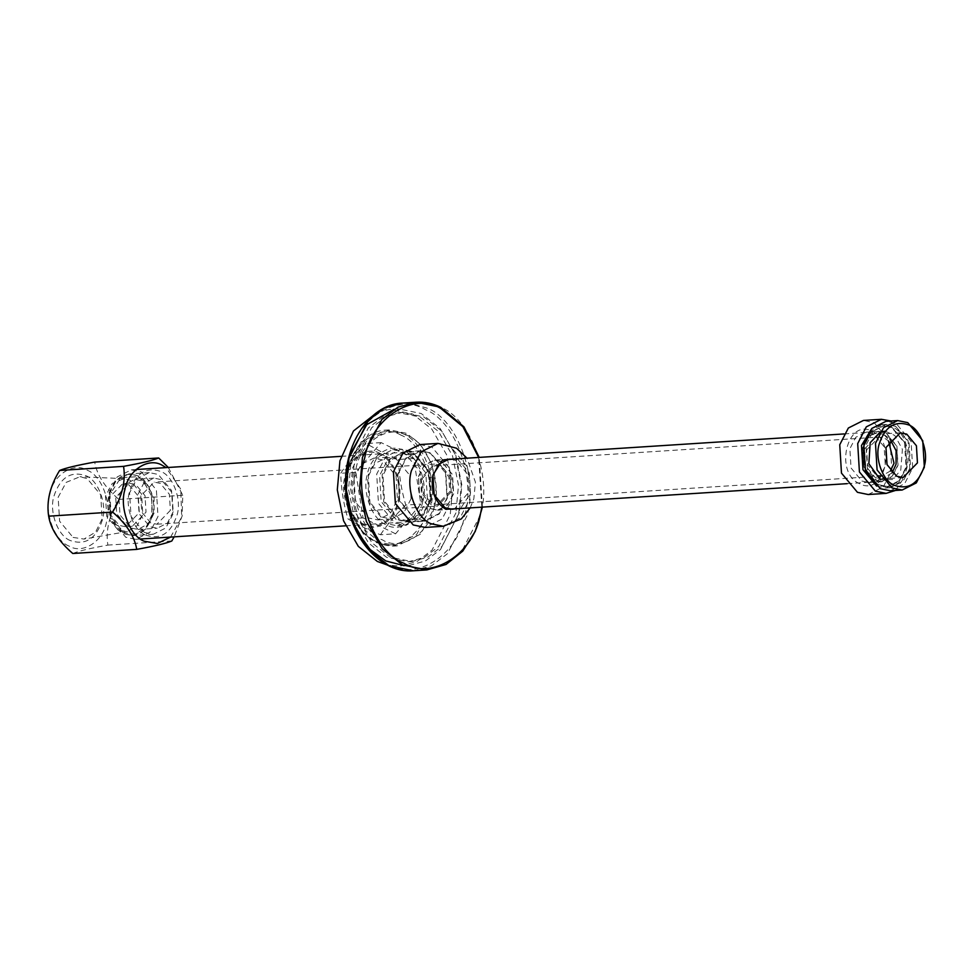 <?xml version="1.0" encoding="UTF-8"?>
<svg xmlns="http://www.w3.org/2000/svg" width="973" height="973" viewBox="0 0 973 973"><rect width="100%" height="100%" fill="white"/><g stroke="black" fill="none" stroke-linecap="round" stroke-linejoin="round"><path stroke-width="0.73" stroke-dasharray="4.87 3.65" d="M447.349 498.091L445.707 471.139L430.528 452.883L420.312 450.779L405.972 457.967L397.799 473.887L399.441 500.852L414.62 519.108L424.836 521.212L439.176 514.024L447.349 498.091M431.635 499.113L430.005 472.148L414.814 453.892L404.598 451.788L390.27 458.976L382.097 474.909L383.727 501.861L398.918 520.117L409.134 522.221L423.462 515.033L431.635 499.113M151.849 515.009L146.145 527.086L135.429 534.189L124.13 532.803L111.275 517.344L109.888 494.503L120.798 477.67L137.607 476.709L143.153 480.65L151.8 496.534L151.849 515.009M154.087 513.002L149.295 523.158L138.081 529.458L130.808 527.962L120.007 514.96L118.84 495.78L124.653 484.457L134.858 479.336L142.119 480.832L146.789 484.14L154.05 497.495L154.087 513.002M173.182 511.774L167.368 523.109L157.164 528.23L149.891 526.734L139.09 513.744L137.923 494.552L143.736 483.228L153.941 478.108L161.214 479.604L172.014 492.593L173.182 511.774M170.36 510.399L156.908 524.216L150.803 522.963L141.717 512.041L140.744 495.938L154.196 482.121L160.302 483.374L169.375 494.284L170.36 510.399M450.84 492.362L437.388 506.179L431.282 504.914L422.209 494.004L421.236 477.901L434.688 464.085L440.793 465.337L449.867 476.247L450.84 492.362M453.661 493.737L447.848 505.072L437.643 510.193L430.382 508.684L419.57 495.695L418.414 476.515L424.228 465.191L434.42 460.071L441.693 461.567L452.506 474.556L453.661 493.737M451.338 459.183L456.276 460.63L467.089 473.62L468.244 492.8L454.537 508.903M457.346 458.794L469.302 472.854L470.543 493.299L460.545 508.514M419.91 444.564L431.927 447.033L449.794 468.512L451.715 500.231L442.107 518.962L425.237 527.427M447.008 497.933L438.945 513.635L424.812 520.725L414.729 518.658L399.745 500.645L398.139 474.058L406.203 458.356L420.336 451.265L430.419 453.333L445.391 471.346L447.008 497.933M157.991 516.517L149.939 532.219L135.794 539.322L125.724 537.242L110.74 519.241L109.122 492.642L117.186 476.94L131.331 469.85L141.401 471.917L156.385 489.93L157.991 516.517M152.506 515.325C146.947 532.097 137.412 538.215 123.924 533.678C112.904 529.738 104.829 508.015 109.231 494.187C114.79 477.415 124.325 471.297 137.813 475.833C148.833 479.774 156.908 501.484 152.506 515.325M422.343 478.436L434.785 465.653L440.428 466.821L448.833 476.916L449.733 491.815L437.291 504.598L431.647 503.442L423.243 493.347L422.343 478.436M890.441 470.944L881.574 476.028L875.931 474.86L867.527 464.778L866.627 449.867L879.069 437.084L884.725 438.251L888.519 440.988M862.844 448.018L868.609 436.78L878.728 431.696L885.941 433.18L896.656 446.072L897.811 465.094L892.046 476.332L881.927 481.416L874.715 479.932L863.988 467.04L862.844 448.018M418.548 476.588L424.325 465.349L434.432 460.265L441.645 461.749L452.372 474.642L453.527 493.676L447.75 504.914L437.631 509.986L430.431 508.502L419.704 495.622L418.548 476.588M890.477 490.781L904.622 483.69L912.686 467.989L911.069 441.389L896.084 423.389L886.014 421.309M859.524 483.666C833.922 472.769 847.179 417.539 872.088 431.307C897.69 442.216 884.433 497.446 859.524 483.666M861.92 481.063L869.217 482.559L879.47 477.415L885.321 466.031L884.153 446.753L873.292 433.69L865.982 432.182L855.729 437.327L849.879 448.723L851.047 468.001L861.92 481.063M874.642 480.248L863.781 467.186L862.601 447.896L868.451 436.512L878.704 431.367L886.014 432.876L896.875 445.926L898.043 465.216L892.205 476.6L881.952 481.744L874.642 480.248M868.196 494.527L883.265 486.962L891.864 470.214L890.149 441.864L874.168 422.659L863.428 420.445M892.107 472.878L881.769 478.935L875.274 477.597L865.629 465.994L864.583 448.869L878.887 434.189L885.381 435.515L889.918 438.859M895.452 490.465L909.816 469.059L908.101 440.708L890.988 420.993M876.612 486.099L885.795 487.984L898.675 481.526L906.021 467.21L904.562 442.983L890.903 426.575L881.72 424.678L871.82 428.461M895.391 426.283L886.208 424.398L873.328 430.857L865.982 445.172L867.454 469.4L881.1 485.807L890.283 487.704L903.163 481.234L910.509 466.931L909.05 442.691L895.391 426.283M70.36 540.562C58.015 536.147 48.954 511.81 53.892 496.303C60.119 477.512 70.798 470.652 85.916 475.736C98.261 480.151 107.322 504.488 102.384 519.996C96.157 538.787 85.478 545.646 70.36 540.562M73.097 537.424L83.982 539.066L95.597 532.109L102.153 518.767L100.693 494.819L87.205 478.619L79.981 476.734L66.164 482.377L58.149 497.276L59.608 521.212L73.097 537.424M118.147 530.115L106.714 516.371L105.485 496.072L112.272 483.435L123.985 478.655L130.127 480.261L141.559 494.004L142.788 514.303L137.242 525.615L127.39 531.526L118.147 530.115M69.034 546.06C54.597 540.903 44.004 512.43 49.769 494.296C53.004 474.909 73.62 461.689 87.242 470.239C101.678 475.396 112.272 503.868 106.495 522.002C103.26 541.377 82.656 554.61 69.034 546.06M145.67 535.101C160.509 540.088 170.98 533.362 177.086 514.924C181.927 499.721 173.048 475.846 160.934 471.528C146.108 466.541 135.636 473.267 129.531 491.693C124.69 506.897 133.569 530.771 145.67 535.101M144.332 532.426L131.039 516.444L129.604 492.849L136.755 478.911L149.307 472.623L158.246 474.459L171.54 490.441L172.975 514.036L165.824 527.974L153.272 534.262L144.332 532.426M137.825 475.773L151.119 491.754L152.554 515.349L145.403 529.288L132.851 535.576L123.912 533.739L110.618 517.758L109.183 494.162L116.334 480.224L128.886 473.936L137.825 475.773M170.603 537.084L181.671 517.162L180.771 489.164L166.14 467.612M126.004 525.006L116.711 513.841L115.714 497.349L129.482 483.216L135.733 484.493L145.026 495.671L146.023 512.163L132.255 526.296L126.004 525.006M128.995 484.931L138.288 496.096L139.297 512.589L125.517 526.734L119.278 525.444L109.985 514.279L108.976 497.787L122.756 483.642L128.995 484.931M168.293 467.466L182.79 495.281L182.097 516.177L174.155 536.853M72.78 553.491C78.533 551.071 90.234 548.286 107.869 545.099C105.595 530.249 109.244 515.021 118.84 499.404C104.865 487.339 96.826 474.897 94.722 462.078M182.79 495.281L118.84 499.404M171.82 540.988L107.869 545.099M345.865 476.624C340.599 493.165 350.268 519.144 363.44 523.863C375.882 531.659 394.673 519.582 397.629 501.91C402.895 485.357 393.226 459.378 380.054 454.671C367.624 446.862 348.821 458.94 345.865 476.624M354.038 478.4L361.202 464.437L373.766 458.125L382.73 459.974L396.035 475.979L397.471 499.611L390.307 513.574L377.743 519.886L368.779 518.037L355.461 502.032L354.038 478.4M422.769 501.29C419.618 520.202 399.502 533.119 386.196 524.775C372.1 519.74 361.761 491.949 367.393 474.24C370.555 455.328 390.672 442.411 403.965 450.754C418.062 455.79 428.412 483.581 422.769 501.29M411.068 498.748L409.633 475.104L396.315 459.098L387.351 457.261L374.787 463.562L367.624 477.524L369.059 501.156L382.377 517.162L391.328 519.01L403.892 512.698L411.068 498.748M434.201 507.809L436.159 486.33L431.513 463.403L420.591 444.503L406.495 433.326L389.674 429.871L366.067 441.718L352.603 467.94L350.645 489.419L355.291 512.345L366.213 531.246L380.309 542.411L397.13 545.877L420.737 534.031L434.201 507.809M395.573 533.788L363.051 517.904L355.826 472.306L381.136 442.606L413.659 458.49L420.883 504.087L395.573 533.788L380.479 534.761C367.587 529.592 356.75 524.301 347.945 518.877C343.505 503.807 341.097 488.604 340.732 473.279C347.118 463.501 355.559 453.6 366.03 443.566L380.881 451.606L398.553 459.463L413.659 458.49M434.14 506.836C429.689 533.52 401.314 551.74 382.559 539.966C362.674 532.863 348.091 493.664 356.033 468.682C360.484 442.01 388.859 423.79 407.614 435.563C427.5 442.666 442.083 481.866 434.14 506.836M355.826 472.306L340.732 473.279M381.136 442.606L366.03 443.566M363.051 517.904L347.945 518.877M398.553 459.463C398.918 474.788 401.326 489.991 405.777 505.06L420.883 504.087M405.777 505.06C395.306 515.094 386.865 524.994 380.479 534.761M427.402 498.894L425.821 472.89L411.165 455.279L401.314 453.248L387.485 460.193L379.604 475.542L381.173 501.557L395.829 519.168L405.68 521.2L419.509 514.255L427.402 498.894M430.771 498.675L422.878 514.036L409.049 520.981L399.198 518.95L384.542 501.338L382.973 475.335L390.854 459.974L404.683 453.029L414.534 455.06L429.19 472.671L430.771 498.675M459.329 512.637L442.022 546.352L427.694 557.201L411.664 561.579L390.027 557.128L371.905 542.776L357.869 518.463L351.898 488.993L354.403 461.372L371.71 427.658L386.05 416.809L402.068 412.43L423.705 416.882L441.827 431.234L455.863 455.546L461.847 485.016L459.329 512.637M455.96 512.844L438.653 546.558L424.325 557.407L408.295 561.798L386.67 557.347L368.536 542.983L354.5 518.682L348.529 489.2L351.034 461.591L368.353 427.877L382.681 417.028L398.699 412.649L420.336 417.101L438.47 431.453L452.506 455.753L458.478 485.235L455.96 512.844M421.905 500.864L420.129 471.686L403.686 451.922L392.63 449.648L377.123 457.432L368.268 474.666L370.044 503.844L386.476 523.608L397.543 525.882L413.051 518.098L421.905 500.864M430.309 500.317L421.467 517.551L405.948 525.335L394.892 523.06L378.461 503.309L376.685 474.119L385.539 456.896L401.046 449.1L412.102 451.387L428.546 471.139L430.309 500.317M394.065 409.353L398.456 408.83L421.2 413.513L440.246 428.606L454.999 454.148L461.287 485.138L458.648 514.158L440.453 549.599L425.383 560.995L408.538 565.605L404.111 565.666M345.622 481.526L348.358 460.29L349.891 454.671M377.597 412.066L390.039 409.378L412.783 414.06L431.842 429.142L446.595 454.695L452.871 485.673L450.231 514.705L432.036 550.134L416.967 561.543L400.122 566.152L387.436 565.07M464.693 515.252C476.454 478.278 454.865 420.239 425.42 409.718C397.641 392.277 355.644 419.254 349.039 458.757C337.278 495.731 358.867 553.771 388.312 564.291C416.091 581.732 458.101 554.756 464.693 515.252M413.379 570.786L431.404 565.86L447.519 553.661L466.979 515.751C478.984 478.023 456.945 418.816 426.916 408.088L409.365 403.138M426.843 569.923L444.868 564.997L460.983 552.798L480.443 514.887C492.447 477.159 470.409 417.952 440.38 407.213M481.842 507.14L478.643 457.432M437.935 443.408L449.952 445.877L467.818 467.356L469.74 499.076L460.12 517.806L443.262 526.271M430.285 508.052L416.821 534.274L393.201 546.133L376.381 542.666L362.284 531.501L351.362 512.589L346.716 489.662L348.675 468.195L362.138 441.973L385.746 430.115L402.567 433.581C423.34 441.012 438.58 481.963 430.285 508.052M401.071 435.211C382.036 423.267 353.235 441.754 348.723 468.828C340.647 494.175 355.461 533.97 375.639 541.183C394.673 553.126 423.474 534.639 427.986 507.553C436.062 482.207 421.248 442.423 401.071 435.211M380.321 453.576C367.49 445.537 348.103 457.979 345.05 476.223C339.626 493.299 349.587 520.093 363.184 524.946C376.004 532.997 395.403 520.543 398.444 502.299C403.88 485.235 393.907 458.441 380.321 453.576M906.897 466.639L899.916 480.285L887.668 486.536L878.716 484.736C866.286 476.636 861.458 463.659 864.231 445.792L871.273 432.085L883.764 425.882L892.411 427.706L905.486 443.42L906.897 466.639L899.843 480.358L887.498 486.549L878.692 484.736C866.262 476.636 861.433 463.659 864.206 445.804L871.188 432.158L883.435 425.906L892.387 427.706L905.474 443.42L906.872 466.639M420.312 450.779L404.598 451.788M409.134 522.221L424.836 521.212M482.413 507.103L479.215 457.395M146.145 527.086L149.295 523.158M146.789 484.14L143.153 480.65M138.081 529.458L157.164 528.23M153.941 478.108L134.858 479.336M156.908 524.216L437.388 506.179M434.688 464.085L154.196 482.121M437.643 510.193L452.238 509.244M449.015 459.134L434.42 460.071M470.202 507.894L473.815 498.857L475.444 482.231L467.004 458.174M135.794 539.322L140.477 539.018M345.597 525.821L424.812 520.725M131.331 469.85L136.001 469.545M341.134 456.349L420.336 451.265M434.785 465.653L879.069 437.084M881.574 476.028L437.291 504.598M434.432 460.265L446.704 459.487M844.005 433.934L878.728 431.696M437.631 509.986L449.903 509.195M847.203 483.654L881.927 481.416M869.217 482.559L881.952 481.744M865.982 432.182L878.704 431.367M903.151 477.548L881.769 478.935M900.268 432.803L878.887 434.189M886.208 424.398L881.72 424.678M890.283 487.704L885.795 487.984M123.985 478.655L79.981 476.734M127.39 531.526L83.982 539.066M149.307 472.623L128.886 473.936M153.272 534.262L132.851 535.576M129.482 483.216L122.756 483.642M132.255 526.296L125.517 526.734M387.351 457.261L373.766 458.125M377.743 519.886L391.328 519.01M397.13 545.877L393.201 546.133C367.952 544.685 352.433 527.488 346.668 494.515C342.447 462.613 361.384 430.857 385.746 430.115L389.674 429.871M887.668 486.536C917.393 485.807 913.294 422.781 883.764 425.882M885.26 431.185L894.807 435.49L902.409 449.331L900.755 470.129L892.74 479.543L880.468 479.859M887.34 486.561L878.145 484.627C852.299 469.533 861.664 426.174 883.435 425.906M401.314 453.248L404.683 453.029M405.68 521.2L409.049 520.981M411.664 561.579L408.295 561.798M402.068 412.43L398.699 412.649M392.63 449.648L401.046 449.1M397.543 525.882L405.948 525.335M408.538 565.605L400.122 566.152M398.456 408.83L390.039 409.378"/><path stroke-width="1.46" d="M454.537 508.903L452.238 509.244L444.965 507.748L434.153 494.758L432.997 475.578L438.811 464.255L449.015 459.134L451.338 459.183M460.545 508.514L445.719 509.244C434.761 502.104 430.504 490.672 432.949 474.933L442.484 460.022L457.346 458.794M443.262 526.271L425.237 527.427L413.221 524.958L395.354 503.479L393.433 471.759L403.041 453.029L419.91 444.564L437.935 443.408L421.066 451.873L411.445 470.604C405.522 489.237 416.408 518.487 431.246 523.79L443.262 526.271L461.287 518.937L470.202 507.894M888.519 440.988L894.029 463.245L890.441 470.944M908.952 425.019C920.446 429.117 928.874 451.776 924.277 466.213C918.476 483.703 908.539 490.076 894.467 485.345C882.973 481.246 874.545 458.587 879.142 444.15C884.944 426.661 894.88 420.287 908.952 425.019M907.76 422.635L897.678 420.567L883.545 427.658L875.481 443.36L877.087 469.947L892.071 487.959L902.153 490.027L916.286 482.936L924.35 467.235L922.732 440.647L907.76 422.635M897.678 420.567L886.014 421.309L871.869 428.412L863.817 444.114L865.423 470.701L880.407 488.714L890.477 490.781L902.153 490.027M906.763 434.14L916.408 445.743L917.454 462.868L903.151 477.548L896.656 476.223L887.011 464.62L885.977 447.495L900.268 432.803L906.763 434.14M890.988 420.993L881.38 419.302L863.428 420.445L848.347 428.023L839.748 444.758L841.475 473.121L857.444 492.314L868.196 494.527L886.135 493.372L895.452 490.465M889.918 438.859L896.097 450.718L896.06 464.243L892.107 472.878M881.38 419.302L866.298 426.867L857.7 443.603L859.427 471.966L875.396 491.158L886.135 493.372M871.82 428.461L861.494 445.464L862.966 469.691L876.612 486.099M166.14 467.612L162.406 465.398C148.784 456.848 128.181 470.081 124.945 489.455C119.168 507.59 129.762 536.062 144.211 541.219L157.358 543.493L170.603 537.084M174.155 536.853L171.82 540.988C166.067 543.408 154.366 546.194 136.731 549.38C134.627 536.561 126.587 524.119 112.6 512.053C122.197 496.437 125.858 481.209 123.571 466.359C141.207 463.172 152.907 460.387 158.672 457.967L168.293 467.466M158.672 457.967L94.722 462.078C77.086 465.264 65.386 468.049 59.621 470.47C50.024 486.086 46.363 501.314 48.65 516.177C50.754 528.996 58.794 541.426 72.78 553.491L136.731 549.38M123.571 466.359L59.621 470.47M112.6 512.053L48.65 516.177M404.111 565.666L385.807 560.934L370.141 549.514L356.677 530.844L348.066 506.897L345.622 481.526M349.891 454.671L366.785 424.605L394.065 409.353M387.436 565.07L377.39 561.47L358.332 546.376L343.578 520.835L337.303 489.845L339.942 460.825L353.467 430.99L377.597 412.066M349.003 458.113L346.169 489.164L352.895 522.306L368.67 549.636L389.054 565.787L413.379 570.786C381.404 573.79 350.292 538.823 346.291 496.181C340.185 449.988 367.587 404.087 402.591 403.077L384.578 408.003L368.463 420.202L349.003 458.113M409.365 403.138L402.591 403.077L416.055 402.214L398.042 407.14L381.927 419.339L362.467 457.249L359.633 488.3L366.359 521.443L382.134 548.772L402.518 564.912L426.843 569.923L413.379 570.786M440.38 407.213L416.055 402.214C424.483 401.691 432.717 403.381 440.733 407.286L463.951 426.855L479.215 457.395M478.643 457.432L462.905 426.697L441.134 408.709C413.355 391.268 371.345 418.244 364.753 457.748C352.98 494.722 374.581 552.761 404.014 563.282C431.793 580.723 473.802 553.746 480.394 514.243L481.842 507.14M426.843 569.923L446.06 564.449L462.747 551.132L475.262 531.355L482.413 507.103M467.004 458.174L456.519 448.212L437.935 443.408M140.477 539.018L345.597 525.821M136.001 469.545L341.134 456.349M446.704 459.487L844.005 433.934M449.903 509.195L847.203 483.654M880.468 479.859L868.853 463.744L870.203 442.666L880.176 432.036L885.26 431.185"/></g></svg>
